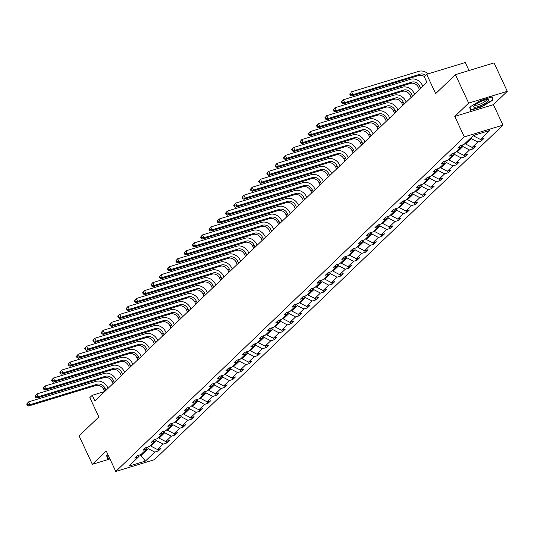 <?xml version="1.0" encoding="UTF-8"?>
<svg xmlns="http://www.w3.org/2000/svg" width="534" height="534" viewBox="0 0 534 534"><rect width="100%" height="100%" fill="white"/><g stroke="black" fill="none" stroke-linecap="round" stroke-linejoin="round"><path stroke-width="0.8" d="M454.774 116.425L493.416 104.657L507.3 91.327L468.658 103.102L454.774 116.425L464.32 136.891L115.778 471.462L106.233 450.996L92.355 464.326L109.951 458.966M92.355 464.326L79.099 435.904L98.85 416.941L89.832 397.616L92.248 395.293L94.898 400.981L426.88 82.309L424.23 76.622L426.646 74.306L435.657 93.637L455.409 74.673L494.043 62.905L507.3 91.327M468.658 103.102L455.409 74.673M469.012 70.535L465.281 62.538L426.646 74.306M493.416 104.657L502.961 125.123L154.419 459.694L115.778 471.462M473.551 135.422L473.838 136.037L474.913 135.002M473.838 136.037L480.446 139.474L483.944 138.413L481.294 140.956L480.58 139.434M140.609 454.661L141.009 455.522L148.178 448.647L154.787 452.084L145.395 461.102L128.894 466.129L138.286 457.111L134.788 458.172L137.445 455.629L140.943 454.561L146.57 449.161L143.072 450.222L145.729 447.679L149.226 446.611L154.853 441.211L151.356 442.272L154.012 439.729L157.51 438.661L163.137 433.261L159.639 434.322L162.289 431.779L165.794 430.711L171.421 425.311L167.916 426.372L170.573 423.822L174.071 422.761L179.698 417.361L176.2 418.422L178.857 415.873L182.354 414.811L187.981 409.404L184.484 410.472L187.14 407.923L190.638 406.861L196.265 401.455L192.767 402.523L195.417 399.973L198.922 398.911L204.549 393.505L201.051 394.573L203.701 392.023L207.199 390.961L212.826 385.555L209.328 386.623L211.985 384.073L215.482 383.011L221.109 377.605L217.612 378.673L220.268 376.123L223.766 375.062L229.393 369.655L225.895 370.723L228.552 368.173L232.05 367.112L237.677 361.705L234.179 362.773L236.829 360.223L240.327 359.155L245.96 353.755L242.456 354.823L245.113 352.273L248.61 351.205L254.237 345.805L250.74 346.873L253.396 344.323L256.894 343.255L262.521 337.855L259.023 338.923L261.68 336.373L265.178 335.305L270.805 329.905L267.307 330.973L269.957 328.423L273.461 327.355L279.088 321.955L275.591 323.023L278.241 320.473L281.738 319.405L287.365 314.005L283.868 315.073L286.524 312.523L290.022 311.456L295.649 306.055L292.151 307.123L294.808 304.574L298.306 303.506L303.933 298.106L300.435 299.173L303.092 296.624L306.589 295.556L312.216 290.156L308.719 291.217L311.369 288.674L314.866 287.606L320.5 282.206L316.996 283.267L319.652 280.724L323.15 279.656L328.777 274.256L325.279 275.317L327.936 272.774L331.434 271.706L337.061 266.306L333.563 267.367L336.22 264.824L339.717 263.756L345.344 258.356L341.847 259.417L344.497 256.874L348.001 255.806L353.628 250.406L350.13 251.467L352.78 248.924L356.278 247.856L361.905 242.456L358.407 243.517L361.064 240.968L364.562 239.906L370.189 234.506L366.691 235.567L369.348 233.018L372.845 231.956L378.472 226.549L374.975 227.618L377.631 225.068L381.129 224.006L386.756 218.6L383.258 219.668L385.908 217.118L389.406 216.056L395.04 210.65L391.535 211.718L394.192 209.168L397.69 208.106L403.317 202.7L399.819 203.768L402.476 201.218L405.974 200.157L411.601 194.75L408.103 195.818L410.759 193.268L414.257 192.207L419.884 186.8L416.386 187.868L419.036 185.318L422.541 184.25L428.168 178.85L424.663 179.918L427.32 177.368L430.818 176.3L436.445 170.9L432.947 171.968L435.604 169.418L439.102 168.35L444.729 162.95L441.231 164.018L443.887 161.468L447.385 160.4L453.012 155L449.515 156.068L452.164 153.518L455.669 152.45L461.296 147.05L457.798 148.118L460.448 145.568L463.946 144.5L473.344 135.482L489.845 130.456L480.446 139.474M464.32 136.891L502.961 125.123M465.221 143.279L465.555 143.986L471.182 138.586L477.796 142.024L481.294 140.956M477.796 142.024L472.169 147.424L475.667 146.363L473.011 148.906L472.303 147.384M456.944 151.229L457.271 151.936L462.898 146.536L469.513 149.974L473.011 148.906M469.513 149.974L463.886 155.374L467.384 154.313L464.727 156.862L464.019 155.334M448.66 159.179L448.987 159.886L454.614 154.486L461.229 157.924L464.727 156.862M461.229 157.924L455.602 163.324L459.1 162.263L456.443 164.812L455.736 163.284M440.376 167.129L440.71 167.836L446.337 162.436L452.945 165.874L456.443 164.812M452.945 165.874L447.318 171.274L450.816 170.213L448.166 172.762L447.452 171.234M432.093 175.079L432.427 175.786L438.054 170.386L444.668 173.824L448.166 172.762M444.668 173.824L439.035 179.23L442.539 178.162L439.882 180.712L439.175 179.184M423.809 183.028L424.143 183.736L429.77 178.336L436.385 181.774L439.882 180.712M436.385 181.774L430.758 187.18L434.255 186.112L431.599 188.662L430.891 187.134M415.532 190.978L415.859 191.686L421.486 186.286L428.101 189.724L431.599 188.662M428.101 189.724L422.474 195.13L425.972 194.062L423.315 196.612L422.608 195.09M407.248 198.928L407.575 199.636L413.209 194.236L419.817 197.673L423.315 196.612M419.817 197.673L414.19 203.08L417.688 202.012L415.038 204.562L414.324 203.04M398.965 206.878L399.299 207.586L404.926 202.186L411.534 205.623L415.038 204.562M411.534 205.623L405.907 211.03L409.404 209.962L406.754 212.512L406.04 210.99M390.681 214.828L391.015 215.542L396.642 210.136L403.257 213.573L406.754 212.512M403.257 213.573L397.63 218.98L401.127 217.912L398.471 220.462L397.763 218.94M382.404 222.778L382.731 223.492L388.358 218.086L394.973 221.53L398.471 220.462M394.973 221.53L389.346 226.93L392.844 225.862L390.187 228.412L389.48 226.89M374.12 230.728L374.447 231.442L380.075 226.036L386.689 229.48L390.187 228.412M386.689 229.48L381.062 234.88L384.56 233.812L381.903 236.362L381.196 234.84M365.837 238.678L366.17 239.392L371.798 233.985L378.406 237.43L381.903 236.362M378.406 237.43L372.779 242.83L376.276 241.762L373.626 244.312L372.912 242.79M357.553 246.635L357.887 247.342L363.514 241.935L370.129 245.38L373.626 244.312M370.129 245.38L364.502 250.78L367.999 249.712L365.343 252.262L364.635 250.74M349.276 254.584L349.603 255.292L355.23 249.885L361.845 253.33L365.343 252.262M361.845 253.33L356.218 258.73L359.716 257.662L357.059 260.212L356.352 258.69M340.992 262.534L341.319 263.242L346.946 257.835L353.561 261.28L357.059 260.212M353.561 261.28L347.934 266.68L351.432 265.612L348.775 268.161L348.068 266.64M332.709 270.484L333.036 271.192L338.669 265.792L345.278 269.229L348.775 268.161M345.278 269.229L339.651 274.63L343.148 273.562L340.498 276.111L339.784 274.589M324.425 278.434L324.759 279.142L330.386 273.742L336.994 277.179L340.498 276.111M336.994 277.179L331.367 282.579L334.871 281.511L332.215 284.061L331.501 282.539M316.141 286.384L316.475 287.092L322.102 281.692L328.717 285.129L332.215 284.061M328.717 285.129L323.09 290.529L326.588 289.468L323.931 292.011L323.224 290.489M307.864 294.334L308.191 295.042L313.818 289.642L320.433 293.079L323.931 292.011M320.433 293.079L314.806 298.479L318.304 297.418L315.647 299.961L314.94 298.439M299.581 302.284L299.908 302.992L305.535 297.592L312.15 301.029L315.647 299.961M312.15 301.029L306.523 306.429L310.02 305.368L307.37 307.911L306.656 306.389M291.297 310.234L291.631 310.942L297.258 305.541L303.866 308.979L307.37 307.911M303.866 308.979L298.239 314.379L301.737 313.318L299.087 315.861L298.373 314.339M283.013 318.184L283.347 318.891L288.974 313.491L295.589 316.929L299.087 315.861M295.589 316.929L289.962 322.329L293.46 321.268L290.803 323.811L290.096 322.289M274.736 326.134L275.063 326.841L280.69 321.441L287.305 324.879L290.803 323.811M287.305 324.879L281.678 330.279L285.176 329.218L282.519 331.761L281.812 330.239M266.453 334.084L266.78 334.791L272.407 329.391L279.022 332.829L282.519 331.761M279.022 332.829L273.395 338.229L276.892 337.168L274.236 339.717L273.528 338.189M258.169 342.034L258.503 342.741L264.13 337.341L270.738 340.779L274.236 339.717M270.738 340.779L265.111 346.179L268.609 345.118L265.959 347.667L265.244 346.139M249.885 349.984L250.219 350.691L255.846 345.291L262.461 348.729L265.959 347.667M262.461 348.729L256.827 354.135L260.332 353.067L257.675 355.617L256.961 354.089M241.602 357.934L241.935 358.641L247.562 353.241L254.177 356.679L257.675 355.617M254.177 356.679L248.55 362.085L252.048 361.017L249.391 363.567L248.684 362.039M233.325 365.883L233.652 366.591L239.279 361.191L245.894 364.629L249.391 363.567M245.894 364.629L240.267 370.035L243.764 368.967L241.108 371.517L240.4 369.995M225.041 373.833L225.368 374.541L231.002 369.141L237.61 372.578L241.108 371.517M237.61 372.578L231.983 377.985L235.481 376.917L232.831 379.467L232.116 377.945M216.757 381.783L217.091 382.491L222.718 377.091L229.326 380.528L232.831 379.467M229.326 380.528L223.699 385.935L227.197 384.867L224.547 387.417L223.833 385.895M208.474 389.733L208.807 390.447L214.434 385.041L221.049 388.478L224.547 387.417M221.049 388.478L215.422 393.885L218.92 392.817L216.263 395.367L215.556 393.845M200.197 397.683L200.524 398.397L206.151 392.991L212.766 396.428L216.263 395.367M212.766 396.428L207.139 401.835L210.636 400.767L207.98 403.317L207.272 401.795M191.913 405.633L192.24 406.347L197.867 400.941L204.482 404.385L207.98 403.317M204.482 404.385L198.855 409.785L202.353 408.717L199.696 411.267L198.988 409.745M183.629 413.583L183.963 414.297L189.59 408.89L196.198 412.335L199.696 411.267M196.198 412.335L190.571 417.735L194.069 416.667L191.419 419.217L190.705 417.695M175.346 421.54L175.679 422.247L181.306 416.84L187.921 420.285L191.419 419.217M187.921 420.285L182.288 425.685L185.792 424.617L183.135 427.167L182.421 425.645M167.062 429.49L167.396 430.197L173.023 424.79L179.638 428.235L183.135 427.167M179.638 428.235L174.011 433.635L177.508 432.567L174.852 435.117L174.144 433.595M158.785 437.439L159.112 438.147L164.739 432.74L171.354 436.185L174.852 435.117M171.354 436.185L165.727 441.585L169.225 440.517L166.568 443.066L165.86 441.545M150.501 445.389L150.828 446.097L156.462 440.697L163.07 444.134L166.568 443.066M163.07 444.134L157.443 449.535L160.941 448.467L158.291 451.016L157.577 449.494M154.787 452.084L158.291 451.016M461.983 145.101L461.296 147.05M470.848 137.879L471.182 138.586M465.555 143.986L472.169 147.424M453.7 153.051L453.012 155M462.197 145.034L462.898 146.536M457.271 151.936L463.886 155.374M445.416 161.001L444.729 162.95M453.92 152.984L454.614 154.486M448.987 159.886L455.602 163.324M437.139 168.951L436.445 170.9M445.636 160.934L446.337 162.436M440.71 167.836L447.318 171.274M428.855 176.901L428.168 178.85M437.353 168.884L438.054 170.386M432.427 175.786L439.035 179.23M420.572 184.851L419.884 186.8M429.069 176.834L429.77 178.336M424.143 183.736L430.758 187.18M412.288 192.801L411.601 194.75M420.792 184.784L421.486 186.286M415.859 191.686L422.474 195.13M404.004 200.751L403.317 202.7M412.508 192.734L413.209 194.236M407.575 199.636L414.19 203.08M395.727 208.701L395.04 210.65M404.225 200.684L404.926 202.186M399.299 207.586L405.907 211.03M387.444 216.65L386.756 218.6M395.941 208.634L396.642 210.136M391.015 215.542L397.63 218.98M379.16 224.6L378.472 226.549M387.657 216.584L388.358 218.086M382.731 223.492L389.346 226.93M370.876 232.55L370.189 234.506M379.38 224.54L380.075 226.036M374.447 231.442L381.062 234.88M362.599 240.507L361.905 242.456M371.097 232.49L371.798 233.985M366.17 239.392L372.779 242.83M354.316 248.457L353.628 250.406M362.813 240.44L363.514 241.935M357.887 247.342L364.502 250.78M346.032 256.407L345.344 258.356M354.529 248.39L355.23 249.885M349.603 255.292L356.218 258.73M337.748 264.357L337.061 266.306M346.252 256.34L346.946 257.835M341.319 263.242L347.934 266.68M329.471 272.307L328.777 274.256M337.969 264.29L338.669 265.792M333.036 271.192L339.651 274.63M321.188 280.257L320.5 282.206M329.685 272.24L330.386 273.742M324.759 279.142L331.367 282.579M312.904 288.206L312.216 290.156M321.401 280.19L322.102 281.692M316.475 287.092L323.09 290.529M304.62 296.156L303.933 298.106M313.118 288.14L313.818 289.642M308.191 295.042L314.806 298.479M296.337 304.106L295.649 306.055M304.841 296.09L305.535 297.592M299.908 302.992L306.523 306.429M288.06 312.056L287.365 314.005M296.557 304.04L297.258 305.541M291.631 310.942L298.239 314.379M279.776 320.006L279.088 321.955M288.273 311.989L288.974 313.491M283.347 318.891L289.962 322.329M271.492 327.956L270.805 329.905M279.99 319.939L280.69 321.441M275.063 326.841L281.678 330.279M263.209 335.906L262.521 337.855M271.713 327.889L272.407 329.391M266.78 334.791L273.395 338.229M254.932 343.856L254.237 345.805M263.429 335.839L264.13 337.341M258.503 342.741L265.111 346.179M246.648 351.806L245.96 353.755M255.145 343.789L255.846 345.291M250.219 350.691L256.827 354.135M238.364 359.756L237.677 361.705M246.862 351.739L247.562 353.241M241.935 358.641L248.55 362.085M230.081 367.706L229.393 369.655M238.578 359.689L239.279 361.191M233.652 366.591L240.267 370.035M221.797 375.656L221.109 377.605M230.301 367.639L231.002 369.141M225.368 374.541L231.983 377.985M213.52 383.606L212.826 385.555M222.017 375.589L222.718 377.091M217.091 382.491L223.699 385.935M205.236 391.555L204.549 393.505M213.733 383.539L214.434 385.041M208.807 390.447L215.422 393.885M196.953 399.505L196.265 401.455M205.45 391.489L206.151 392.991M200.524 398.397L207.139 401.835M188.669 407.455L187.981 409.404M197.173 399.445L197.867 400.941M192.24 406.347L198.855 409.785M180.392 415.405L179.698 417.361M188.889 407.395L189.59 408.89M183.963 414.297L190.571 417.735M172.108 423.362L171.421 425.311M180.605 415.345L181.306 416.84M175.679 422.247L182.288 425.685M163.825 431.312L163.137 433.261M172.322 423.295L173.023 424.79M167.396 430.197L174.011 433.635M155.541 439.262L154.853 441.211M164.038 431.245L164.739 432.74M159.112 438.147L165.727 441.585M147.257 447.212L146.57 449.161M155.761 439.195L156.462 440.697M150.828 446.097L157.443 449.535M138.98 455.162L138.286 457.111M104.664 391.515L92.248 395.293M147.477 447.145L148.178 448.647M138.586 456.263L141.009 455.522L145.395 461.102M108.008 454.801L106.673 455.615L107.367 458.759L109.543 458.099M470.401 110.278L482.042 106.733L492.982 100.038L492.288 96.894L480.647 100.439L469.706 107.127L470.401 110.278M491.874 97.021L492.515 99.925L481.908 106.406L482.042 106.733M492.141 98.243L492.982 100.038M106.026 390.307L105.091 388.311A6.428 5.273 46.2 0 0 97.221 384.213L29.917 404.719L28.589 405.987L95.893 385.488L97.221 384.213M104.697 391.576L103.77 389.58A6.428 5.273 46.2 0 0 95.893 385.488M26.7 404.031L27.227 405.166L27.761 404.659L27.234 403.524L26.7 404.031L28.589 401.875L95.893 381.369A9.645 7.91 -133.8 0 1 107.708 387.51L108.082 388.325M27.234 403.524L28.589 401.875L29.917 404.719L27.761 404.659M27.227 405.166L28.589 405.987M114.309 382.351L113.375 380.355A6.428 5.273 46.2 0 0 105.505 376.263L38.194 396.769L36.873 398.037L104.177 377.538L105.505 376.263M112.981 383.626L112.047 381.63A6.428 5.273 46.2 0 0 104.177 377.538M34.984 396.081L35.511 397.216L36.045 396.709L35.511 395.574L34.984 396.081L36.873 393.925L104.177 373.42A9.645 7.91 -133.8 0 1 115.985 379.561L116.365 380.375M35.511 395.574L36.873 393.925L38.194 396.769L36.045 396.709M35.511 397.216L36.873 398.037M122.586 374.401L121.659 372.405A6.428 5.273 46.2 0 0 113.789 368.313L46.478 388.819L45.15 390.087L112.46 369.588L113.789 368.313M121.265 375.676L120.33 373.68A6.428 5.273 46.2 0 0 112.46 369.588M43.267 388.131L43.795 389.266L44.329 388.759L43.795 387.624L43.267 388.131L45.156 385.975L112.46 365.47A9.645 7.91 -133.8 0 1 124.268 371.611L124.649 372.425M43.795 387.624L45.156 385.975L46.478 388.819L44.329 388.759M43.795 389.266L45.15 390.087M109.397 457.778L107.601 458.326L106.96 455.435M106.974 456.977L107.601 458.326M474.853 107.261A8.357 1.836 155 0 0 485.152 103.369A8.357 1.836 155 0 0 487.909 99.457A8.357 1.836 155 0 0 487.622 99.457A8.357 1.836 155 0 0 480.179 101.827A8.357 1.836 155 0 0 473.958 105.959A8.357 1.836 155 0 0 474.853 107.261M475 104.944A6.328 1.388 155 0 0 475.02 104.998A6.328 1.388 155 0 0 475.921 105.278A6.328 1.388 155 0 0 482.676 102.915A6.328 1.388 155 0 0 486.487 99.644A6.328 1.388 155 0 0 486.461 99.598M481.908 106.406L470.634 109.837L470 106.954M470.007 108.495L470.634 109.837M130.87 366.451L129.942 364.455A6.428 5.273 46.2 0 0 122.066 360.363L54.762 380.862L53.433 382.137L120.737 361.638L122.066 360.363M129.542 367.726L128.614 365.73A6.428 5.273 46.2 0 0 120.737 361.638M51.544 380.181L52.078 381.316L52.606 380.809L52.078 379.674L51.544 380.181L53.433 378.025L120.744 357.52A9.645 7.91 -133.8 0 1 132.552 363.661L132.933 364.475M52.078 379.674L53.433 378.025L54.762 380.862L52.606 380.809M52.078 381.316L53.433 382.137M139.154 358.501L138.219 356.505A6.428 5.273 46.2 0 0 130.349 352.413L63.045 372.912L61.717 374.187L129.021 353.688L130.349 352.413M137.825 359.776L136.898 357.78A6.428 5.273 46.2 0 0 129.021 353.688M59.828 372.231L60.362 373.366L60.889 372.859L60.362 371.724L59.828 372.231L61.717 370.075L129.028 349.57A9.645 7.91 -133.8 0 1 140.836 355.711L141.21 356.525M60.362 371.724L61.717 370.075L63.045 372.912L60.889 372.859M60.362 373.366L61.717 374.187M147.437 350.551L146.503 348.555A6.428 5.273 46.2 0 0 138.633 344.463L71.322 364.962L70.001 366.237L137.305 345.738L138.633 344.463M146.109 351.826L145.175 349.83A6.428 5.273 46.2 0 0 137.305 345.738M68.112 364.281L68.639 365.416L69.173 364.909L68.639 363.774L68.112 364.281L70.001 362.125L137.305 341.62A9.645 7.91 -133.8 0 1 149.113 347.761L149.493 348.575M68.639 363.774L70.001 362.125L71.322 364.962L69.173 364.909M68.639 365.416L70.001 366.237M155.714 342.601L154.787 340.605A6.428 5.273 46.2 0 0 146.917 336.513L79.606 357.012L78.278 358.287L145.588 337.788L146.917 336.513M154.393 343.876L153.458 341.88A6.428 5.273 46.2 0 0 145.588 337.788M76.395 356.332L76.923 357.466L77.457 356.959L76.923 355.818L76.395 356.332L78.284 354.175L145.588 333.67A9.645 7.91 -133.8 0 1 157.397 339.811L157.777 340.625M76.923 355.818L78.284 354.175L79.606 357.012L77.457 356.959M76.923 357.466L78.278 358.287M163.998 334.651L163.07 332.655A6.428 5.273 46.2 0 0 155.194 328.564L87.89 349.062L86.561 350.337L153.872 329.838L155.194 328.564M162.67 335.926L161.742 333.93A6.428 5.273 46.2 0 0 153.872 329.838M84.672 348.382L85.206 349.516L85.734 349.009L85.206 347.868L84.672 348.382L86.561 346.219L153.872 325.72A9.645 7.91 -133.8 0 1 165.68 331.861L166.061 332.675M85.206 347.868L86.561 346.219L87.89 349.062L85.734 349.009M85.206 349.516L86.561 350.337M172.282 326.701L171.354 324.705A6.428 5.273 46.2 0 0 163.477 320.614L96.173 341.113L94.845 342.387L162.149 321.889L163.477 320.614M170.953 327.976L170.026 325.98A6.428 5.273 46.2 0 0 162.149 321.889M92.956 340.432L93.49 341.566L94.017 341.059L93.49 339.918L92.956 340.432L94.845 338.269L162.156 317.77A9.645 7.91 -133.8 0 1 173.964 323.911L174.344 324.725M93.49 339.918L94.845 338.269L96.173 341.113L94.017 341.059M93.49 341.566L94.845 342.387M180.565 318.751L179.631 316.755A6.428 5.273 46.2 0 0 171.761 312.664L104.457 333.163L103.129 334.438L170.433 313.939L171.761 312.664M179.237 320.026L178.309 318.03A6.428 5.273 46.2 0 0 170.433 313.939M101.24 332.482L101.767 333.616L102.301 333.109L101.774 331.968L101.24 332.482L103.129 330.319L170.433 309.82A9.645 7.91 -133.8 0 1 182.241 315.961L182.621 316.775M101.774 331.968L103.129 330.319L104.457 333.163L102.301 333.109M101.767 333.616L103.129 334.438M188.849 310.801L187.915 308.806A6.428 5.273 46.2 0 0 180.045 304.714L112.734 325.213L111.406 326.488L178.716 305.989L180.045 304.714M187.521 312.076L186.586 310.08A6.428 5.273 46.2 0 0 178.716 305.989M109.523 324.532L110.051 325.667L110.585 325.159L110.051 324.018L109.523 324.532L111.412 322.369L178.716 301.87A9.645 7.91 -133.8 0 1 190.525 308.011L190.905 308.826M110.051 324.018L111.412 322.369L112.734 325.213L110.585 325.159M110.051 325.667L111.406 326.488M197.126 302.851L196.198 300.856A6.428 5.273 46.2 0 0 188.328 296.764L121.018 317.263L119.689 318.538L187 298.039L188.328 296.764M195.798 304.126L194.87 302.131A6.428 5.273 46.2 0 0 187 298.039M117.807 316.582L118.334 317.717L118.862 317.209L118.334 316.068L117.807 316.582L119.696 314.419L187 293.92A9.645 7.91 -133.8 0 1 198.808 300.061L199.189 300.876M118.334 316.068L119.696 314.419L121.018 317.263L118.862 317.209M118.334 317.717L119.689 318.538M205.41 294.901L204.482 292.906A6.428 5.273 46.2 0 0 196.605 288.814L129.301 309.313L127.973 310.588L195.277 290.089L196.605 288.814M204.081 296.176L203.154 294.181A6.428 5.273 46.2 0 0 195.277 290.089M126.084 308.632L126.618 309.767L127.145 309.259L126.618 308.118L126.084 308.632L127.973 306.469L195.284 285.97A9.645 7.91 -133.8 0 1 207.092 292.111L207.472 292.926M126.618 308.118L127.973 306.469L129.301 309.313L127.145 309.259M126.618 309.767L127.973 310.588M213.693 286.952L212.759 284.956A6.428 5.273 46.2 0 0 204.889 280.864L137.585 301.363L136.257 302.638L203.561 282.132L204.889 280.864M212.365 288.226L211.437 286.231A6.428 5.273 46.2 0 0 203.561 282.132M134.368 300.682L134.895 301.817L135.429 301.303L134.902 300.168L134.368 300.682L136.257 298.519L203.561 278.02A9.645 7.91 -133.8 0 1 215.376 284.161L215.749 284.976M134.902 300.168L136.257 298.519L137.585 301.363L135.429 301.303M134.895 301.817L136.257 302.638M221.977 279.002L221.043 277.006A6.428 5.273 46.2 0 0 213.173 272.914L145.862 293.413L144.54 294.688L211.844 274.182L213.173 272.914M220.649 280.277L219.714 278.281A6.428 5.273 46.2 0 0 211.844 274.182M142.651 292.725L143.179 293.867L143.713 293.353L143.179 292.218L142.651 292.725L144.54 290.569L211.844 270.07A9.645 7.91 -133.8 0 1 223.653 276.212L224.033 277.026M143.179 292.218L144.54 290.569L145.862 293.413L143.713 293.353M143.179 293.867L144.54 294.688M230.254 271.052L229.326 269.056A6.428 5.273 46.2 0 0 221.456 264.964L154.146 285.463L152.817 286.738L220.128 266.232L221.456 264.964M228.932 272.327L227.998 270.331A6.428 5.273 46.2 0 0 220.128 266.232M150.935 284.776L151.462 285.917L151.996 285.403L151.462 284.268L150.935 284.776L152.824 282.619L220.128 262.121A9.645 7.91 -133.8 0 1 231.936 268.262L232.317 269.076M151.462 284.268L152.824 282.619L154.146 285.463L151.996 285.403M151.462 285.917L152.817 286.738M238.538 263.102L237.61 261.106A6.428 5.273 46.2 0 0 229.733 257.008L162.429 277.513L161.101 278.788L228.412 258.282L229.733 257.008M237.209 264.377L236.282 262.381A6.428 5.273 46.2 0 0 228.412 258.282M159.212 276.826L159.746 277.967L160.273 277.453L159.746 276.318L159.212 276.826L161.101 274.67L228.412 254.171A9.645 7.91 -133.8 0 1 240.22 260.312L240.6 261.126M159.746 276.318L161.101 274.67L162.429 277.513L160.273 277.453M159.746 277.967L161.101 278.788M246.821 255.152L245.894 253.156A6.428 5.273 46.2 0 0 238.017 249.058L170.713 269.563L169.385 270.838L236.689 250.333L238.017 249.058M245.493 256.427L244.565 254.431A6.428 5.273 46.2 0 0 236.689 250.333M167.496 268.876L168.03 270.017L168.557 269.503L168.03 268.368L167.496 268.876L169.385 266.72L236.696 246.221A9.645 7.91 -133.8 0 1 248.504 252.362L248.884 253.176M168.03 268.368L169.385 266.72L170.713 269.563L168.557 269.503M168.03 270.017L169.385 270.838M255.105 247.202L254.171 245.206A6.428 5.273 46.2 0 0 246.301 241.108L178.997 261.613L177.668 262.888L244.972 242.383L246.301 241.108M253.777 248.477L252.842 246.481A6.428 5.273 46.2 0 0 244.972 242.383M175.779 260.926L176.307 262.067L176.841 261.553L176.307 260.418L175.779 260.926L177.668 258.77L244.972 238.271A9.645 7.91 -133.8 0 1 256.781 244.412L257.161 245.226M176.307 260.418L177.668 258.77L178.997 261.613L176.841 261.553M176.307 262.067L177.668 262.888M263.389 239.252L262.454 237.256A6.428 5.273 46.2 0 0 254.584 233.158L187.274 253.663L185.945 254.938L253.256 234.433L254.584 233.158M262.06 240.527L261.126 238.531A6.428 5.273 46.2 0 0 253.256 234.433M184.063 252.976L184.59 254.117L185.124 253.603L184.59 252.469L184.063 252.976L185.952 250.82L253.256 230.321A9.645 7.91 -133.8 0 1 265.064 236.462L265.445 237.27M184.59 252.469L185.952 250.82L187.274 253.663L185.124 253.603M184.59 254.117L185.945 254.938M271.666 231.302L270.738 229.306A6.428 5.273 46.2 0 0 262.861 225.208L195.557 245.713L194.229 246.988L261.54 226.483L262.861 225.208M270.337 232.577L269.41 230.581A6.428 5.273 46.2 0 0 261.54 226.483M192.34 245.026L192.874 246.167L193.401 245.653L192.874 244.519L192.34 245.026L194.229 242.87L261.54 222.364A9.645 7.91 -133.8 0 1 273.348 228.512L273.728 229.32M192.874 244.519L194.229 242.87L195.557 245.713L193.401 245.653M192.874 246.167L194.229 246.988M279.95 223.352L279.022 221.356A6.428 5.273 46.2 0 0 271.145 217.258L203.841 237.763L202.513 239.038L269.817 218.533L271.145 217.258M278.621 224.62L277.693 222.625A6.428 5.273 46.2 0 0 269.817 218.533M200.624 237.076L201.158 238.211L201.685 237.703L201.158 236.569L200.624 237.076L202.513 234.92L269.824 214.414A9.645 7.91 -133.8 0 1 281.632 220.555L282.012 221.37M201.158 236.569L202.513 234.92L203.841 237.763L201.685 237.703M201.158 238.211L202.513 239.038M288.233 215.402L287.299 213.406A6.428 5.273 46.2 0 0 279.429 209.308L212.125 229.814L210.797 231.082L278.101 210.583L279.429 209.308M286.905 216.671L285.977 214.675A6.428 5.273 46.2 0 0 278.101 210.583M208.907 229.126L209.435 230.261L209.969 229.753L209.441 228.619L208.907 229.126L210.797 226.97L278.101 206.464A9.645 7.91 -133.8 0 1 289.915 212.605L290.289 213.42M209.441 228.619L210.797 226.97L212.125 229.814L209.969 229.753M209.435 230.261L210.797 231.082M296.517 207.452L295.582 205.457A6.428 5.273 46.2 0 0 287.713 201.358L220.402 221.864L219.08 223.132L286.384 202.633L287.713 201.358M295.189 208.721L294.254 206.725A6.428 5.273 46.2 0 0 286.384 202.633M217.191 221.176L217.718 222.311L218.252 221.804L217.718 220.669L217.191 221.176L219.08 219.02L286.384 198.514A9.645 7.91 -133.8 0 1 298.192 204.656L298.573 205.47M217.718 220.669L219.08 219.02L220.402 221.864L218.252 221.804M217.718 222.311L219.08 223.132M304.794 199.496L303.866 197.5A6.428 5.273 46.2 0 0 295.996 193.408L228.686 213.914L227.357 215.182L294.668 194.683L295.996 193.408M303.472 200.771L302.538 198.775A6.428 5.273 46.2 0 0 294.668 194.683M225.475 213.226L226.002 214.361L226.536 213.854L226.002 212.719L225.475 213.226L227.364 211.07L294.668 190.565A9.645 7.91 -133.8 0 1 306.476 196.706L306.856 197.52M226.002 212.719L227.364 211.07L228.686 213.914L226.536 213.854M226.002 214.361L227.357 215.182M313.078 191.546L312.15 189.55A6.428 5.273 46.2 0 0 304.273 185.458L236.969 205.957L235.641 207.232L302.952 186.733L304.273 185.458M311.749 192.821L310.821 190.825A6.428 5.273 46.2 0 0 302.952 186.733M233.752 205.276L234.286 206.411L234.813 205.904L234.286 204.769L233.752 205.276L235.641 203.12L302.952 182.615A9.645 7.91 -133.8 0 1 314.76 188.756L315.14 189.57M234.286 204.769L235.641 203.12L236.969 205.957L234.813 205.904M234.286 206.411L235.641 207.232M321.361 183.596L320.433 181.6A6.428 5.273 46.2 0 0 312.557 177.508L245.253 198.007L243.925 199.282L311.229 178.783L312.557 177.508M320.033 184.871L319.105 182.875A6.428 5.273 46.2 0 0 311.229 178.783M242.036 197.326L242.569 198.461L243.097 197.954L242.569 196.819L242.036 197.326L243.925 195.17L311.235 174.665A9.645 7.91 -133.8 0 1 323.043 180.806L323.424 181.62M242.569 196.819L243.925 195.17L245.253 198.007L243.097 197.954M242.569 198.461L243.925 199.282M329.645 175.646L328.71 173.65A6.428 5.273 46.2 0 0 320.841 169.558L253.53 190.057L252.208 191.332L319.512 170.833L320.841 169.558M328.317 176.921L327.382 174.925A6.428 5.273 46.2 0 0 319.512 170.833M250.319 189.376L250.846 190.511L251.381 190.004L250.846 188.869L250.319 189.376L252.208 187.22L319.512 166.715A9.645 7.91 -133.8 0 1 331.32 172.856L331.701 173.67M250.846 188.869L252.208 187.22L253.53 190.057L251.381 190.004M250.846 190.511L252.208 191.332M337.922 167.696L336.994 165.7A6.428 5.273 46.2 0 0 329.124 161.608L261.814 182.107L260.485 183.382L327.796 162.883L329.124 161.608M336.6 168.971L335.666 166.975A6.428 5.273 46.2 0 0 327.796 162.883M258.603 181.427L259.13 182.561L259.664 182.054L259.13 180.913L258.603 181.427L260.492 179.27L327.796 158.765A9.645 7.91 -133.8 0 1 339.604 164.906L339.984 165.72M259.13 180.913L260.492 179.27L261.814 182.107L259.664 182.054M259.13 182.561L260.485 183.382M346.206 159.746L345.278 157.75A6.428 5.273 46.2 0 0 337.401 153.658L270.097 174.157L268.769 175.432L336.08 154.933L337.401 153.658M344.877 161.021L343.949 159.025A6.428 5.273 46.2 0 0 336.08 154.933M266.88 173.477L267.414 174.611L267.941 174.104L267.414 172.963L266.88 173.477L268.769 171.314L336.08 150.815A9.645 7.91 -133.8 0 1 347.888 156.956L348.268 157.77M267.414 172.963L268.769 171.314L270.097 174.157L267.941 174.104M267.414 174.611L268.769 175.432M354.489 151.796L353.561 149.8A6.428 5.273 46.2 0 0 345.685 145.709L278.381 166.207L277.053 167.482L344.357 146.983L345.685 145.709M353.161 153.071L352.233 151.075A6.428 5.273 46.2 0 0 344.357 146.983M275.164 165.527L275.698 166.661L276.225 166.154L275.698 165.013L275.164 165.527L277.053 163.364L344.363 142.865A9.645 7.91 -133.8 0 1 356.171 149.006L356.552 149.82M275.698 165.013L277.053 163.364L278.381 166.207L276.225 166.154M275.698 166.661L277.053 167.482M362.773 143.846L361.838 141.85A6.428 5.273 46.2 0 0 353.969 137.759L286.665 158.258L285.336 159.532L352.64 139.034L353.969 137.759M361.445 145.121L360.517 143.125A6.428 5.273 46.2 0 0 352.64 139.034M283.447 157.577L283.975 158.711L284.509 158.204L283.981 157.063L283.447 157.577L285.336 155.414L352.64 134.915A9.645 7.91 -133.8 0 1 364.455 141.056L364.829 141.87M283.981 157.063L285.336 155.414L286.665 158.258L284.509 158.204M283.975 158.711L285.336 159.532M371.057 135.896L370.122 133.9A6.428 5.273 46.2 0 0 362.252 129.809L294.942 150.308L293.62 151.583L360.924 131.084L362.252 129.809M369.728 137.171L368.794 135.175A6.428 5.273 46.2 0 0 360.924 131.084M291.731 149.627L292.258 150.762L292.792 150.254L292.258 149.113L291.731 149.627L293.62 147.464L360.924 126.965A9.645 7.91 -133.8 0 1 372.732 133.106L373.112 133.921M292.258 149.113L293.62 147.464L294.942 150.308L292.792 150.254M292.258 150.762L293.62 151.583M379.334 127.946L378.406 125.951A6.428 5.273 46.2 0 0 370.536 121.859L303.225 142.358L301.897 143.633L369.208 123.134L370.536 121.859M378.012 129.221L377.077 127.225A6.428 5.273 46.2 0 0 369.208 123.134M300.015 141.677L300.542 142.812L301.076 142.304L300.542 141.163L300.015 141.677L301.904 139.514L369.208 119.015A9.645 7.91 -133.8 0 1 381.016 125.156L381.396 125.971M300.542 141.163L301.904 139.514L303.225 142.358L301.076 142.304M300.542 142.812L301.897 143.633M387.617 119.996L386.689 118.001A6.428 5.273 46.2 0 0 378.813 113.909L311.509 134.408L310.181 135.683L377.485 115.184L378.813 113.909M386.289 121.271L385.361 119.276A6.428 5.273 46.2 0 0 377.485 115.184M308.292 133.727L308.826 134.862L309.353 134.354L308.826 133.213L308.292 133.727L310.181 131.564L377.491 111.065A9.645 7.91 -133.8 0 1 389.299 117.206L389.68 118.021M308.826 133.213L310.181 131.564L311.509 134.408L309.353 134.354M308.826 134.862L310.181 135.683M395.901 112.047L394.966 110.051A6.428 5.273 46.2 0 0 387.097 105.959L319.793 126.458L318.464 127.733L385.768 107.227L387.097 105.959M394.573 113.321L393.645 111.326A6.428 5.273 46.2 0 0 385.768 107.227M316.575 125.777L317.109 126.912L317.637 126.404L317.109 125.263L316.575 125.777L318.464 123.614L385.775 103.115A9.645 7.91 -133.8 0 1 397.583 109.256L397.957 110.071M317.109 125.263L318.464 123.614L319.793 126.458L317.637 126.404M317.109 126.912L318.464 127.733M404.185 104.097L403.25 102.101A6.428 5.273 46.2 0 0 395.38 98.009L328.07 118.508L326.748 119.783L394.052 99.277L395.38 98.009M402.856 105.372L401.922 103.376A6.428 5.273 46.2 0 0 394.052 99.277M324.859 117.82L325.386 118.962L325.92 118.448L325.386 117.313L324.859 117.82L326.748 115.664L394.052 95.165A9.645 7.91 -133.8 0 1 405.86 101.306L406.24 102.121M325.386 117.313L326.748 115.664L328.07 118.508L325.92 118.448M325.386 118.962L326.748 119.783M412.462 96.147L411.534 94.151A6.428 5.273 46.2 0 0 403.664 90.059L336.353 110.558L335.025 111.833L402.336 91.327L403.664 90.059M411.14 97.422L410.205 95.426A6.428 5.273 46.2 0 0 402.336 91.327M333.143 109.87L333.67 111.012L334.204 110.498L333.67 109.363L333.143 109.87L335.032 107.714L402.336 87.216A9.645 7.91 -133.8 0 1 414.144 93.357L414.524 94.171M333.67 109.363L335.032 107.714L336.353 110.558L334.204 110.498M333.67 111.012L335.025 111.833M420.745 88.197L419.817 86.201A6.428 5.273 46.2 0 0 411.941 82.102L344.637 102.608L343.309 103.883L410.619 83.377L411.941 82.102M419.417 89.472L418.489 87.476A6.428 5.273 46.2 0 0 410.619 83.377M341.42 101.921L341.954 103.062L342.481 102.548L341.954 101.413L341.42 101.921L343.309 99.765L410.619 79.266A9.645 7.91 -133.8 0 1 422.427 85.407L422.808 86.221M341.954 101.413L343.309 99.765L344.637 102.608L342.481 102.548M341.954 103.062L343.309 103.883M424.303 76.549A6.428 5.273 46.2 0 0 418.896 75.427L351.592 95.933L352.921 94.658L350.765 94.598L350.237 93.463L349.703 93.971L350.237 95.112L350.765 94.598M425.631 75.274A6.428 5.273 46.2 0 0 420.225 74.153L352.921 94.658L351.592 91.815L418.903 71.316A9.645 7.91 -133.8 0 1 428.081 73.872M349.703 93.971L350.237 93.463M350.237 95.112L351.592 95.933M103.77 389.58L105.091 388.311M112.047 381.63L113.375 380.355M120.33 373.68L121.659 372.405M128.614 365.73L129.942 364.455M136.898 357.78L138.219 356.505M145.175 349.83L146.503 348.555M153.458 341.88L154.787 340.605M161.742 333.93L163.07 332.655M170.026 325.98L171.354 324.705M178.309 318.03L179.631 316.755M186.586 310.08L187.915 308.806M194.87 302.131L196.198 300.856M203.154 294.181L204.482 292.906M211.437 286.231L212.759 284.956M219.714 278.281L221.043 277.006M227.998 270.331L229.326 269.056M236.282 262.381L237.61 261.106M244.565 254.431L245.894 253.156M252.842 246.481L254.171 245.206M261.126 238.531L262.454 237.256M269.41 230.581L270.738 229.306M277.693 222.625L279.022 221.356M285.977 214.675L287.299 213.406M294.254 206.725L295.582 205.457M302.538 198.775L303.866 197.5M310.821 190.825L312.15 189.55M319.105 182.875L320.433 181.6M327.382 174.925L328.71 173.65M335.666 166.975L336.994 165.7M343.949 159.025L345.278 157.75M352.233 151.075L353.561 149.8M360.517 143.125L361.838 141.85M368.794 135.175L370.122 133.9M377.077 127.225L378.406 125.951M385.361 119.276L386.689 118.001M393.645 111.326L394.966 110.051M401.922 103.376L403.25 102.101M410.205 95.426L411.534 94.151M418.489 87.476L419.817 86.201M418.896 75.427L420.225 74.153"/></g></svg>
